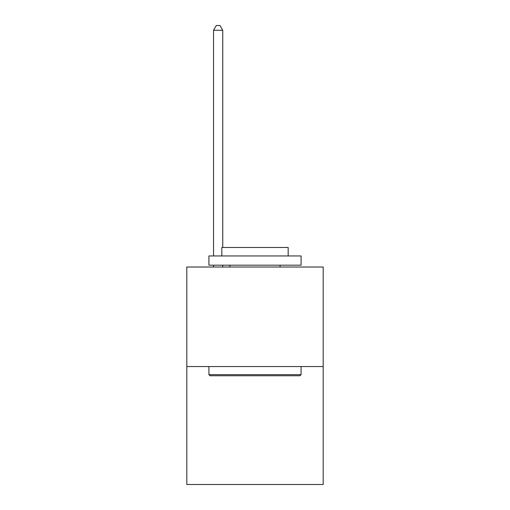 <?xml version="1.0" encoding="UTF-8"?>
<svg xmlns="http://www.w3.org/2000/svg" width="510" height="510" viewBox="0 0 510 510"><rect width="100%" height="100%" fill="white"/><g stroke="black" fill="none" stroke-linecap="round" stroke-linejoin="round"><path stroke-width="0.76" d="M323.193 366.543L323.193 267.017L186.807 267.017L186.807 484.5L323.193 484.5L323.193 366.543L186.807 366.543M299.969 375.755L210.031 375.755L208.922 374.652L301.078 374.652L299.969 375.755M208.922 255.956L301.078 255.956L301.078 265.174L208.922 265.174L208.922 255.956M288.175 255.956L288.175 247.477L221.824 247.477L221.824 255.956M208.922 366.543L208.922 374.652M301.078 366.543L301.078 374.652M229.933 265.174L229.933 267.017M280.066 265.174L280.066 267.017M222.749 247.477L222.749 30.294L213.531 30.294L213.531 255.956M213.531 265.174L213.531 267.017M222.749 265.174L222.749 267.017M213.531 30.294L216.297 25.5L219.982 25.5L222.749 30.294"/></g></svg>
